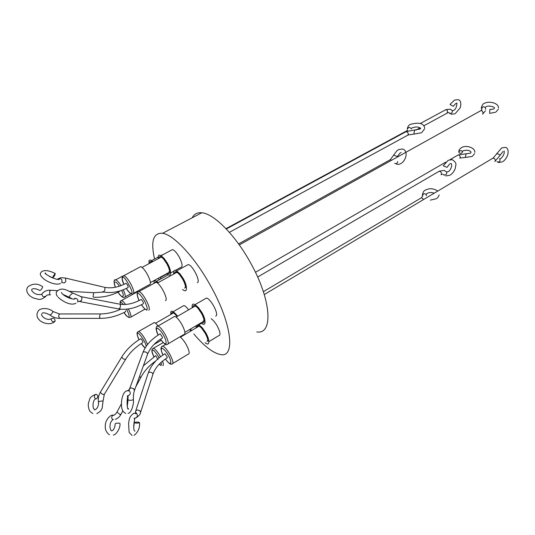 <?xml version="1.0" encoding="UTF-8"?>
<svg xmlns="http://www.w3.org/2000/svg" width="535" height="535" viewBox="0 0 535 535"><rect width="100%" height="100%" fill="white"/><g stroke="black" fill="none" stroke-linecap="round" stroke-linejoin="round"><path stroke-width="0.8" d="M455.258 113.574L459.819 108.344C460.816 107.214 461.972 100.674 458.301 99.657L454.516 100.052L450.009 104.472L453.252 106.311L455.74 103.549M397.793 161.537C397.398 163.182 396.488 163.844 395.064 163.536L394.736 163.269M137.729 422.102L139.488 422.523C139.227 422.938 138.07 423.138 136.017 423.125L134.258 422.697C134.519 422.282 135.676 422.082 137.729 422.102M77.669 302.021C78.284 299.607 77.261 298.363 74.592 298.276L75.114 298.584C74.826 300.576 64.187 296.838 61.792 293.167L61.418 292.444L61.772 293.16M32.006 289.147C33.879 288.231 36.427 288.653 39.657 290.411C40.359 290.552 41.295 289.622 42.472 287.616L42.666 286.753C37.784 283.242 32.842 283.276 27.853 286.86C26.697 288.439 26.449 290.171 27.118 292.056M96.18 394.275C98.072 395.318 98.253 396.776 96.735 398.649L95.952 398.842C94.06 397.806 93.866 396.348 95.384 394.469L96.18 394.275M489.665 112.51L489.893 109.454L489.665 112.51M424.656 127.925C423.713 123.311 419.039 122.094 410.639 124.287C408.901 124.795 407.77 126.434 407.249 129.196L407.269 129.316C408.432 127.042 409.77 126.875 411.268 128.815L411.281 128.948M499.469 158.734L499.877 159.069C500.412 161.169 499.563 162.145 497.336 161.985L496.935 161.657M458.829 152.027C460.113 150.215 461.344 150.148 462.528 151.833L462.521 152.014C461.23 153.833 460 153.893 458.829 152.201L458.829 152.027M450.356 174.972C452.717 173.353 454.382 171.08 455.338 168.144C455.245 165.074 458.134 163.63 452.162 159.631L448.176 160.279L443.247 165.776L447.006 167.388L449.641 164.011M208.79 341.698L218.561 335.786C220.801 335.465 220.387 332.248 217.31 326.149C215.251 322.551 213.204 320.077 211.171 318.713M199.488 325.26L202.27 327.701L205.922 332.971C207.654 336.161 208.583 338.762 208.697 340.775L208.724 341.076M197.335 282.687C200.973 281.664 192.5 264.872 188.173 264.578L186.789 265.34M188.621 309.852C186.722 307.277 185.15 305.846 183.893 305.552L182.796 306.18M256.827 331.914C273.285 334.856 271.686 300.376 250.601 262.939C235.447 235.199 213.826 213.592 201.789 212.763C197.335 212.335 194.131 214.013 192.185 217.792M154.521 259.034C150.576 241.218 153.271 232.638 162.607 233.273C173.748 234.738 194.967 257.388 210.576 285.804C232.23 324.19 235.621 358.43 220.239 354.498C212.93 352.946 204.129 346.105 193.83 333.967M175.38 270.356L180.623 267.473C182.937 267.045 182.462 263.541 179.185 256.96C176.677 252.654 174.43 250.199 172.437 249.598L171.16 250.286M161.69 256.238L164.265 258.599L167.482 263.32C169.414 266.898 170.418 269.814 170.484 272.068L170.498 272.302M215.652 316.065C219.584 315.423 210.837 298.37 206.41 298.069L205.019 298.878M198.264 324.471L201.621 327.333L205.694 333.218C207.633 336.782 208.67 339.692 208.804 341.939C208.737 344.353 207.5 344.614 205.092 342.721M177.373 271.499L180.141 274.034L183.405 278.829C185.297 282.326 186.287 285.195 186.381 287.449L186.394 287.636M173.735 273.713C173.414 269.245 175.333 269.219 179.492 273.639L183.137 278.996C185.257 282.908 186.367 286.118 186.468 288.626C186.347 291.154 185.05 291.435 182.575 289.468M160.774 276.909L160.808 277.598C160.694 279.537 159.718 279.845 157.872 278.501M158.3 258.652C157.845 254.125 159.611 253.964 163.603 258.178L167.194 263.461C169.361 267.46 170.478 270.723 170.558 273.231C170.398 275.679 169.08 275.833 166.612 273.706M195.736 305.184L198.612 307.772L202.09 312.835C203.882 316.132 204.838 318.847 204.952 320.973L204.972 321.207M192.219 307.772C191.684 302.984 193.603 302.863 197.97 307.398L201.855 313.055C203.862 316.747 204.925 319.776 205.052 322.15C204.965 324.778 203.601 325.019 200.973 322.873M199.843 326.477L198.538 326.176L197.963 326.811M207.821 340.099L207.888 340.835C207.774 338.902 206.891 336.408 205.219 333.345L201.715 328.283C198.799 325.186 197.201 324.805 196.927 327.126M177.687 272.736L176.068 272.422L175.62 272.984M185.484 286.646L185.545 287.489C185.458 285.336 184.508 282.58 182.689 279.216L179.553 274.609C176.597 271.352 174.918 270.911 174.53 273.271M152.054 262.003L150.81 262.438M152.141 261.956C150.683 260.966 149.894 261.227 149.78 262.738M177.038 316.553L175.513 314.64C172.925 311.945 171.595 311.751 171.514 314.052M174.009 313.202L173.407 312.968L172.491 313.49M190.828 330.737L189.637 329.567M157.317 282.761C155.926 281.711 155.11 281.764 154.862 282.915M167.321 273.318C168.819 274.214 169.602 273.806 169.669 272.094C169.602 269.941 168.645 267.139 166.786 263.701L163.69 259.161C160.794 256.004 159.236 255.703 159.015 258.265M162.005 257.462L161.169 257.108L160.092 257.683M201.695 322.445C203.293 323.354 204.102 322.879 204.123 321.033C204.016 318.994 203.099 316.392 201.374 313.216L198.037 308.354C194.847 304.93 193.148 304.596 192.948 307.351M196.071 306.421L195.188 306.053L194.018 306.729M150.455 282.574L168.391 272.73L169.615 271.252M184.923 332.349L202.758 321.816L204.042 320.177M172.919 363.399L187.966 354.297C190.019 354.103 189.464 350.906 186.3 344.714C184.053 340.808 181.927 338.187 179.921 336.843M165.489 300.67C168.806 299.847 160.059 282.788 156.039 282.266L154.802 282.948M133.717 293.26L149.212 284.74C151.331 284.439 150.703 280.949 147.319 274.268C144.764 269.874 142.557 267.333 140.685 266.631L139.535 267.253M168.231 343.758L183.625 334.656C185.805 334.435 185.25 331.091 181.953 324.605C179.205 319.897 176.791 317.155 174.711 316.372L173.467 317.088M152.956 374.199C155.197 367.819 159.911 362.396 167.101 357.922L167.294 357.166L164.994 353.742C156.782 358.671 151.211 365.031 148.302 372.815C149.339 371.905 150.656 371.952 152.254 372.962L152.91 373.865L152.783 374.741L140.692 412.024M118.757 308.942C126.688 310.093 134.853 308.367 143.266 303.78C143.788 303.265 143.293 301.974 141.775 299.908L141.186 299.466C133.569 303.639 126.434 305.217 119.786 304.188L120.495 305.545C120.362 308.08 119.465 309.156 117.814 308.769L80.176 301.673M141.38 339.217L140.758 338.709C132.76 343.41 126.42 349.515 121.753 357.019L122.99 358.617C124.508 359.493 125.451 359.634 125.819 359.032C130.018 352.378 135.656 346.921 142.745 342.654C143.166 342.233 142.711 341.089 141.38 339.217M157.972 359.48L155.698 355.661L143.36 365.84M103.215 291.903C111.34 293.454 119.606 292.01 128.012 287.562C128.487 286.967 127.965 285.663 126.447 283.644L125.979 283.323C118.476 287.328 111.287 288.646 104.425 287.275L104.546 287.382C105.382 289.428 104.893 290.94 103.081 291.923L102.553 291.802M147.606 354.05C150.629 347.262 155.518 341.959 162.286 338.133L162.466 337.231L160.172 333.847C151.786 338.755 146.028 344.968 142.905 352.485C144.022 351.562 145.353 351.642 146.918 352.712L147.54 353.622L147.366 354.718L134.586 390.162M113.313 435.008C116.282 435.022 120.703 427.605 119.947 423.446L119.091 423.138C117.065 423.085 115.767 423.292 115.199 423.76C114.911 427.746 113.734 430.133 111.654 430.916L110.872 430.314L110.083 427.9C109.695 424.395 110.571 421.674 112.711 419.721M51.226 318.82C53.513 317.563 54.837 318.312 55.185 321.067L55.172 321.094C52.885 322.358 51.567 321.615 51.206 318.853L51.226 318.82M52.651 277.973L53.219 276.221L55.239 273.492L54.811 275.271L52.798 277.999M127.731 395.766C130.527 394.823 131.021 393.151 129.223 390.757L127.925 390.356M100.68 313.938L100.232 313.938L99.51 316.666L99.711 317.743L100.573 318.378C109.267 318.245 117.6 316.011 125.571 311.691L125.671 310.808M137.983 292.056L137.381 291.802L136.412 292.331M158.086 325.969C156.514 323.956 155.25 322.819 154.281 322.551L153.304 323.113M132.158 271.212L130.914 271.693M184.836 288.191L185.484 286.62M207.078 341.517L207.807 340.019M200.304 323.942L199.936 323.481M158.862 277.959L159.771 277.464M154.04 283.002C153.899 280.113 155.183 279.925 157.899 282.44M190.179 329.246L191.497 330.316L190.34 329.152M170.892 314.413C170.29 310.327 171.775 310.079 175.346 313.677L177.419 316.325M149.064 263.12C148.65 259.569 149.887 259.067 152.789 261.608M196.184 327.567L196.037 325.788M157.009 281.631L158.039 282.366M173.654 312.045L177.687 316.178M152.141 261.026L152.896 261.548M160.968 278.822L160.741 278.267M162.907 254.713L161.53 255.275M163.088 354.939C161.115 351.12 160.794 348.84 162.138 348.091C164.593 349.723 166.652 352.137 168.318 355.334C169.969 358.096 170.819 360.684 170.866 363.104C169.689 363.934 167.89 362.556 165.455 358.972M161.751 346.573L162.787 346.112C164.773 346.954 167.154 349.756 169.929 354.511C173.146 360.757 173.775 363.94 171.822 364.067C170.852 364.97 168.719 363.278 165.422 358.992M139.1 300.57C137.174 295.735 136.779 293.414 137.91 293.595C138.779 292.899 141.013 295.4 144.604 301.098C147.245 306.996 147.887 309.845 146.536 309.638C145.921 310.166 144.223 308.534 141.441 304.743M138.338 291.649L139.073 291.615C142.925 292.25 151.813 309.457 148.67 310.166M115.466 287.228C112.196 280.574 115.988 280.313 119.312 286.218M114.831 280.206L115.734 279.832C117.098 280.34 118.85 282.273 121.004 285.623M145.192 347.884C144.423 347.63 143.112 346.192 141.26 343.57M139.046 339.732C137.187 335.365 136.726 333.238 137.662 333.365C137.602 330.984 145.594 341.35 146.209 346.319M137.809 331.887L138.679 331.506C140.431 332.262 142.598 334.856 145.179 339.29L147.566 344.486M161.082 362.369C161.537 364.442 161.43 365.365 160.747 365.137L159.169 364.235M153.926 356.751C151.913 351.997 151.499 349.81 152.682 350.191C153.565 349.743 155.725 352.291 159.162 357.841M152.622 348.733L153.545 348.312C155.478 349.168 157.812 351.976 160.54 356.745M120.248 304.261L120.248 302.629C120.368 301.707 121.445 302.335 123.485 304.515M126.561 309.183C128.795 313.851 129.584 316.392 128.935 316.8C128.714 318.058 127.076 316.633 124.02 312.52M128.373 308.969C130.48 313.129 131.296 315.904 130.834 317.282M120.729 300.857L121.585 300.489C122.595 300.824 123.933 302.141 125.611 304.455M123.973 284.352C122.201 279.925 121.753 277.685 122.635 277.632C123.358 273.519 135.148 294.631 131.356 293.247C130.854 294.043 129.156 292.444 126.247 288.465M122.91 276.04L123.926 275.625C125.732 276.374 127.918 278.962 130.493 283.403C133.456 289.047 134.399 292.518 133.322 293.822M158.153 335.077C156.16 331.192 155.872 328.851 157.297 328.049C159.932 329.834 162.092 332.416 163.777 335.793C165.382 338.568 166.158 341.129 166.111 343.483C164.887 344.306 163.035 342.882 160.547 339.21M156.869 326.51L157.972 326.036C159.985 326.878 162.379 329.674 165.148 334.435L165.469 335.017C168.552 341.243 169.08 344.386 167.06 344.453C166.131 345.423 163.944 343.684 160.513 339.237M123.271 289.769C125.531 294.885 125.845 297.413 124.22 297.366C123.07 298.109 121.017 296.377 118.061 292.17M94.1 292.732L93.705 292.705L93.043 296.698L93.739 297.266C102.84 297.627 111.501 295.648 119.726 291.314M121.9 356.771L100.386 392.128L101.576 393.78L103.522 394.516L104.452 394.081L125.671 359.273M423.814 125.825L447.146 113.126L447.541 110.805L446.651 109.829L445.428 109.896M135.656 411.208L135.83 410.599L137.649 409.957L139.949 410.773L140.524 412.559C140.511 414.057 139.073 415.782 136.198 417.735M80.397 296.517L81.293 296.711L81.975 298.122L81.48 300.523L79.233 301.499L77.95 301.198M50.919 290.284L49.956 290.933C49.387 292.739 49.461 294.036 50.183 294.818L50.444 294.838M482.53 114.149L483.065 113.219C482.931 111.634 482.222 110.752 480.952 110.585L480.397 110.892M229.381 232.35L407.65 135.255L408.365 134.124L407.984 132.814L406.286 131.53L405.804 131.791M494.795 161.49C495.684 160.527 495.417 159.437 493.986 158.206L492.635 158.353M459.786 158.206L460.254 157.444C460.113 155.939 459.438 155.09 458.234 154.903L457.779 155.163M449.086 112.758L449.54 113.226C451.58 113.534 452.516 112.718 452.349 110.785L452.242 110.625M441.074 174.818C441.91 173.775 441.569 172.604 440.058 171.314L438.827 171.454M400.006 153.063L397.338 156.548L393.773 155.19M116.984 412.064L120.067 414.545L121.091 414.13L122.829 410.893M59.98 313.965L59.031 314.513L58.676 316.666L59.853 318.372L100.119 318.378M64.855 277.946L65.644 278.12L65.731 281.657L64.22 282.955L61.639 282.447M103.656 287.088L65.644 278.12C58.094 277.25 60.997 278.173 58.502 278.635C61.231 278.441 62.348 279.591 61.853 282.079M129.43 389.159L129.664 388.537L131.389 387.895L133.85 388.798L134.352 390.817C134.064 392.262 133.382 393.111 133.375 399.391C134.131 404.453 130.955 413.682 128.066 413.328M135.221 412.92L136.84 413.689C137.956 416.063 137.227 417.567 134.66 418.189M72.64 293.086L69.864 295.594L69.583 297.406L72.272 298.958M42.125 293.635L41.824 294.163C42.466 296.898 43.93 297.493 46.224 295.949M100.553 391.861L100.386 392.128C98.634 395.178 97.979 398.521 98.413 402.173C98.901 401.477 100.179 401.089 102.245 401.003L103.021 401.303L102.131 408.319L100.433 411.181L96.848 413.695M485.319 107.602L485.292 107.542C483.76 106.318 482.516 106.679 481.547 108.625L481.901 109.635M421.299 132.787L414.304 134.038L413.976 133.115L414.712 130.065M503.047 151.458L500.305 155.01L496.741 153.471M471.964 156.508L465.37 157.424L466.038 153.833M443.381 174.47L443.843 174.878C446.05 175.052 447.006 174.109 446.712 172.036L446.491 171.782M426.315 195.014L426.248 194.626C424.676 193.215 423.426 193.516 422.489 195.536L422.724 196.231M423.205 199.08L421.446 197.749L420.998 198.017M114.169 415.08L112.952 415.14C111.186 417.012 111.273 418.524 113.213 419.681L113.453 419.687M52.804 311.37L52.778 312.259C51.52 314.165 50.504 315.028 49.742 314.847C45.375 312.788 42.833 312.3 42.125 313.39M127.263 406.64L127.999 399.879L129.737 400.361C131.871 400.287 133.088 399.966 133.375 399.391M57.412 279.31L58.502 278.635L59.499 278.916C58.75 281.771 42.746 273.251 45.294 272.977L45.896 273.873M142.664 353.14L128.962 390.61M139.294 377.101L141.079 376.981C144.637 370.561 149.579 365.184 155.892 360.858M390.891 159.845L390.075 159.764M118.85 304.007L81.293 296.711L72.385 292.919C66.962 290.271 61.685 286.432 56.496 291.856C55.948 293.608 56.302 295.153 57.553 296.49M148.121 373.35L135.83 410.599L135.482 412.097L136.84 413.689L133.864 413.314C128.587 416.651 129.256 420.757 128.567 423.533L129.129 432.233M121.626 290.385C125.417 297.427 121.773 298.791 118.095 292.157M162.56 361.105C163.536 363.853 163.596 365.358 162.747 365.619M156.039 282.266L137.976 292.07C136.565 292.886 136.927 295.721 139.06 300.59M122.736 276.08L115.734 279.832C113.661 279.31 113.554 281.778 115.42 287.241M154.281 322.551L137.662 332.014C136.532 332.737 136.987 335.318 139.02 339.752M141.233 343.584L145.139 347.971M163.222 342.614L152.87 348.559C151.278 349.515 151.619 352.251 153.899 356.771M159.136 364.268L161.015 365.485M137.381 291.802L121.585 300.489L120.074 301.76L120.148 304.248M140.685 266.631L122.568 276.368C121.652 278.12 122.107 280.788 123.939 284.366M456.616 103.054L456.268 103.228M238.57 243.913L390.296 159.697L396.903 150.723L398.635 149.553L402.574 148.998C408.553 150.79 406.279 160.386 401.016 163.449M134.198 430.354L134.92 431.21L134.265 430.548C133.135 428.481 134.118 420.911 134.813 418.865L133.937 418.403M134.051 435.41C138.19 432.093 140.003 427.799 139.488 422.523M31.639 289.743L31.772 290.612C34.233 294.009 37.537 295.233 41.676 294.303L42.332 293.374C44.579 291.047 47.294 290.01 50.471 290.258L57.312 290.645M98.413 402.173C98.848 403.029 98.527 404.855 97.444 407.65C95.464 409.917 94.361 410.432 94.147 409.208L93.765 408.519C93.197 409.469 91.813 400.983 95.551 398.903M489.893 109.454C492.715 109.26 494.146 108.973 494.173 108.598L494.5 107.983C494.266 106.686 488.114 105.261 486.188 106.692M498.332 109.173L496.045 111.922M495.463 112.256L489.545 113.367M420.617 128.193L419.942 129.062L406.286 131.53L226.312 228.987M504.151 151.01C504.538 153.592 503.435 156.073 500.84 158.454L499.877 159.069M264.283 294.531L493.17 158.032L501.649 147.941L505.401 147.372C507.936 148.021 508.705 150.536 507.708 154.929C506.451 158.153 504.813 160.38 502.78 161.617M463.47 150.616C467.349 149.853 469.877 150.355 471.047 152.121L470.606 153.15L458.234 154.903L450.129 159.597M474.826 152.368C475.307 147.854 466.58 144.758 461.705 147.526C459.832 148.596 458.863 149.994 458.803 151.719L458.829 152.201M450.717 163.422L450.216 163.643M434.132 193.175C431.451 192.279 429.204 192.312 427.391 193.289M439.155 194.914C438.466 196.833 437.603 198.03 436.573 198.505M436.105 198.786L430.361 200.13M437.724 191.035C433.624 188.34 429.545 188.012 425.479 190.059C424.074 190.386 423.031 192.025 422.349 194.967L422.71 196.057L421.446 197.749L263.374 291.675M257.649 277.043L439.355 171.153L444.003 170.357L446.712 172.036L448.357 171.581C449.968 170.919 452.63 165.93 451.333 163.643M474.605 153.592L472.432 156.227M463.036 150.857L462.608 151.218M498.413 162.506L502.258 161.924M424.63 128.761L421.807 132.506M420.704 128.387C419.366 127.343 417.701 126.875 415.702 126.982L412.445 127.738M411.977 127.979L411.261 128.527M498.533 107.99C498.667 102.854 488.756 100.767 484.402 103.342C483.393 103.355 482.356 104.793 481.299 107.662L481.928 109.347L480.952 110.585L239.292 244.923M90.067 411.361C88.429 408.82 87.927 405.884 88.549 402.547C90.241 399.05 88.509 397.525 95.384 394.469M58.208 297.279C62.615 301.446 70.647 306.033 75.983 303.245M132.085 435.457L129.223 432.501M133.757 427.224L134.252 422.697M400.454 152.796L401.217 152.549M396.542 164.245C398.535 164.446 399.892 164.258 400.601 163.677M420.196 123.552L445.896 109.642L450.276 109.147L452.349 110.785L453.546 110.377C455.479 109.628 456.616 107.234 456.957 103.195M166.873 273.94L160.801 277.277M173.781 271.232L170.558 273.004M131.042 293.615L125.183 296.838M161.229 340.253L154 344.493M145.045 309.11L130.921 317.061M103.991 292.056L93.705 292.705L69.577 291.341M420.129 127.832L415.983 130.092M120.729 309.197C113.995 312.32 107.16 313.898 100.232 313.938L59.479 313.965L52.965 311.497C49.294 307.933 40.62 307.418 38.259 310.949C36.24 314.46 36.614 317.456 39.383 319.95C40.459 321.829 49.233 326.31 54.67 321.642M129.758 388.296L128.494 390.644M121.472 403.711L116.851 412.311C115.125 414.752 113.821 415.695 112.952 415.14C110.444 414.471 105.83 420.015 105.489 423.84C104.633 428.702 105.957 432.347 109.448 434.788M104.298 394.342L103.021 401.303M485.298 107.555L485.713 109.374M414.15 134.024L408.131 135.001M500.272 155.076L495.116 161.242M465.31 157.417L460.033 158.012M449.955 113.708L449.213 112.945M426.248 194.626L426.482 195.703M49.902 314.975C52.691 317.115 55.841 318.245 59.358 318.372M127.999 399.879L128.079 395.746M69.329 297.239L63.05 294.471M27.198 292.264C28.422 294.945 30.762 296.965 34.233 298.329C38.313 298.737 39.256 301.399 45.863 296.457M90.341 411.716L92.849 413.575M444.21 175.239L443.602 174.718M41.65 314.119C40.814 315.81 46.157 320.96 51.153 318.893L51.206 318.853M55.239 273.492C50.323 271.105 46.605 270.188 44.077 270.75C42.399 271.031 41.275 271.76 40.7 272.937C39.57 274.482 40.941 276.742 44.826 279.718C52.29 284.714 59.626 284.727 60.448 283.289M127.631 408.018L128.581 408.961C126.748 410.867 126.775 397.893 127.905 396.522L127.163 396.034M129.223 390.757L126.842 390.851C122.341 391.981 121.177 401.491 121.498 404.828C121.458 409.221 122.876 412.09 125.752 413.435M49.668 276.562L52.624 277.906M426.957 193.536L426.268 194.145M449.841 175.266L445.729 175.935M485.666 106.973L485.325 107.221M120.95 414.384C119.506 416.946 117.626 418.584 115.313 419.3M442.525 174.142L441.388 174.544M454.79 113.828L450.911 114.229M485.492 110.745L482.804 113.922M46.471 295.594C46.565 295.159 47.769 294.879 50.083 294.765M140.959 377.202L135.803 386.785M128.019 401.257L126.976 403.189M448.571 112.524L447.641 112.845M445.715 162.152L255.449 272.308M407.703 130.313L225.991 228.652M158.113 335.104L156.08 329.185C156.113 327.032 156.748 325.982 157.972 326.036L174.711 316.372M126.213 288.479C128.54 292.003 130.487 293.802 132.051 293.875M123.993 312.534C126.053 315.891 128.059 317.569 130.012 317.576M141.407 304.763C143.52 307.946 145.38 309.738 146.971 310.133M163.055 354.959C162.145 353.501 161.45 351.421 160.961 348.72C161.082 347.034 161.69 346.165 162.787 346.112L165.77 344.353M176.089 317.101L195.188 306.053M142.042 267.386L161.169 257.108M155.531 323.24L173.407 312.968M157.43 283.015L176.777 272.348M180.429 337.184L199.053 326.163M204.049 320.224L204.123 321.033M169.622 271.298L169.669 272.094M198.612 307.772L197.97 307.398M164.265 258.599L163.603 258.178M176.022 314.078L175.346 313.677M180.141 274.034L179.492 273.639M202.27 327.701L201.621 327.333M206.41 298.069L195.001 304.656M172.437 249.598L161.015 255.73M167.355 275.311L156.528 281.27M201.789 212.763L162.607 233.273M183.893 305.552L173.186 311.698M162.673 254.66L160.868 255.63M158.139 257.094L151.592 260.605M188.173 264.578L176.624 270.937M201.448 323.267L198.846 324.805"/></g></svg>
